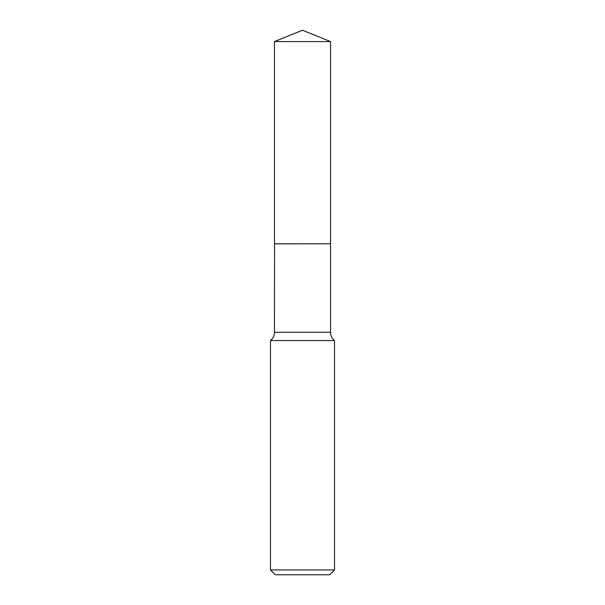 <?xml version="1.0" encoding="UTF-8"?>
<svg xmlns="http://www.w3.org/2000/svg" width="605" height="605" viewBox="0 0 605 605"><rect width="100%" height="100%" fill="white"/><g stroke="black" fill="none" stroke-linecap="round" stroke-linejoin="round"><path stroke-width="0.91" d="M330.527 41.571L274.473 41.571L274.473 243.785L330.527 243.785L330.527 41.571L302.5 30.25L274.473 41.571M274.541 243.785L274.473 332.266A10.58 10.58 0 0 1 270.473 340.554L270.473 569.948L334.527 569.948L329.725 574.75L275.275 574.75L270.473 569.948M330.459 243.785L274.473 243.853M334.527 569.948L334.527 340.554L270.473 340.554M334.527 340.554A10.58 10.58 0 0 1 330.527 332.266L274.473 332.266M330.527 243.853L330.527 332.266"/></g></svg>
